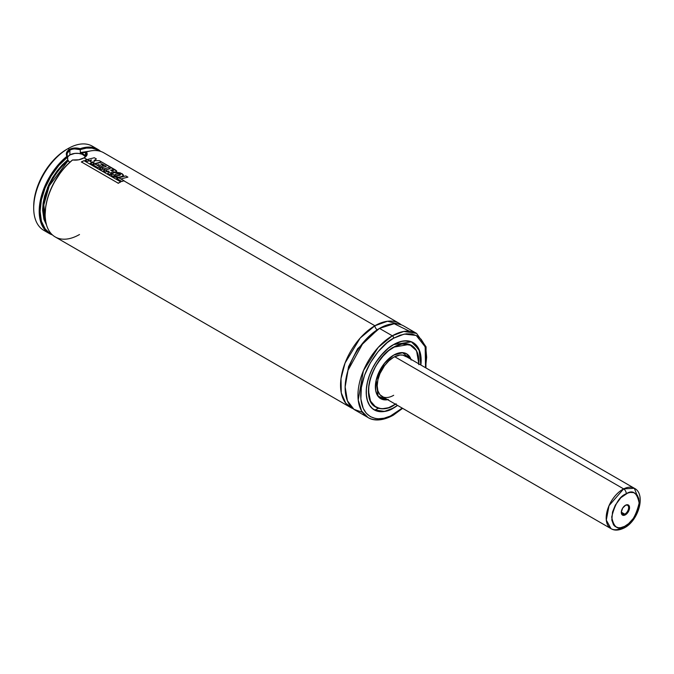<?xml version="1.0" encoding="UTF-8"?>
<svg xmlns="http://www.w3.org/2000/svg" width="674" height="674" viewBox="0 0 674 674"><rect width="100%" height="100%" fill="white"/><g stroke="black" fill="none" stroke-linecap="round" stroke-linejoin="round"><path stroke-width="1.01" d="M374.904 325.753L387.533 321.237L401.375 324.851A48.579 28.047 -60 0 0 399.193 323.343A48.579 28.047 -60 0 0 374.904 325.753A3.235 1.87 -120 0 0 377.196 329.712A3.235 1.87 60 0 1 374.904 325.753L123.839 180.8L374.904 325.753L360.177 338.078L345.054 363.025L341.002 378.62L341.271 392.917L345.779 403.254L353.016 408.621A48.579 28.047 -60 0 1 350.615 407.484A48.579 28.047 -60 0 1 343.167 368.56A48.579 28.047 -60 0 1 374.904 325.753M378.316 329.089L357.599 348.753L348.542 366.673L345.155 386.531L348.542 366.673L357.599 348.753L378.316 329.089M85.598 156.579A9.714 5.611 0 0 0 69.885 154.936A9.714 5.611 0 0 0 67.67 156.907L69.885 154.936L69.885 150.176L69.885 154.936L74.856 153.402L78.647 153.402L82.152 154.236L85.724 156.756M67.712 159.898L69.725 162.35L67.872 160.597L67.071 155.155L67.24 153.276L69.902 150.167C72.64 148.693 76.111 148.533 80.299 149.695L80.391 149.569A47.93 27.676 -60 0 1 99.255 151.01L96.93 149.636L91.967 148.137L86.39 148.112L80.391 149.569L80.223 148.668A48.579 28.047 -60 0 1 97.831 149.358A48.579 28.047 -60 0 1 100.628 151.389A48.579 28.047 120 0 0 80.223 148.668L80.299 152.568L80.299 149.695L74.78 148.929M393.683 395.293A23.32 13.463 -60 0 1 382.023 396.447A23.32 13.463 -60 0 1 378.451 377.76A23.32 13.463 -60 0 1 393.683 357.22L388.898 360.801L384.517 365.712L379.968 373.59L377.903 379.833L377.196 385.772L377.903 390.886L379.968 394.745L383.22 397.011M387.575 399.657L378.072 396.219L376.185 380.296L384.45 363.379L393.658 355.114L402.605 352.704L410.896 359.267M410.921 359.284L406.582 353.799L404.644 352.974A25.898 14.954 -60 0 1 406.582 353.799L410.938 359.293M387.668 399.707A25.907 14.954 -60 0 1 380.726 398.688A25.907 14.954 -60 0 1 376.758 377.929A25.907 14.954 -60 0 1 393.683 355.097L386.665 360.759L382.057 366.614L377.524 375.612L375.713 382.503L375.713 390.752L377.524 395.554L379.521 397.854L382.057 399.32L385.048 399.893L388.359 399.564M418.857 363.867L416.549 350.699L409.421 344.38L393.683 347.169A35.621 20.565 -60 0 1 411.494 345.4A35.621 20.565 -60 0 1 418.807 363.834M395.486 404.223A35.621 20.565 -60 0 1 393.683 405.344A35.621 20.565 -60 0 1 375.865 407.104A35.621 20.565 -60 0 1 370.405 378.561A35.621 20.565 -60 0 1 393.683 347.169L402.066 343.942L411.452 345.366L413.811 347.144A35.638 20.574 -60 0 0 411.452 345.366L414.628 348.003L416.953 351.685L418.748 358.93L418.748 364.634M393.633 347.127L393.667 347.135C372.082 358.239 359.773 399.758 375.814 407.088L378.535 408.242A35.638 20.574 -60 0 1 375.814 407.088L370.515 401.148L368.434 390.802M393.658 405.352L395.537 404.248M373.337 409.371L374.213 409.868A38.848 22.427 -60 0 1 371.677 407.964L374.213 409.868L384.475 411.418L393.633 407.947A38.848 22.427 -60 0 1 374.213 409.868C379.639 412.817 386.126 412.176 393.667 407.947L397.534 405.403L393.683 407.922C385.654 413.828 366.631 415.31 366.252 392.091C366.631 368.434 385.654 347.944 393.683 344.591L411.359 341.836L419.051 349.579L420.837 365.005L420.972 357.397L419.927 351.912L417.863 347.363L414.881 343.925L411.081 341.726L406.607 340.859L401.645 341.356L393.658 344.532M421.107 360.396L418.849 349.081L413.061 342.586L410.146 341.347A38.848 22.427 -60 0 1 413.061 342.586L419.708 351.162L420.854 365.013M393.683 407.981A38.865 22.436 -60 0 1 374.247 409.91A38.865 22.436 -60 0 1 368.29 378.771A38.865 22.436 -60 0 1 393.683 344.524L388.317 348.231L383.161 353.007L376.244 361.795L372.436 368.392L369.445 375.292L367.381 382.225L366.336 388.932L366.336 395.149L367.381 400.651L369.445 405.2L372.436 408.646L376.244 410.845L380.726 411.713L385.705 411.224L390.987 409.388L397.567 405.419A38.865 22.436 -60 0 1 393.683 407.981L393.683 407.981M402.614 408.334L393.279 415.218A1.946 1.121 -120 0 0 393.683 414.333L402.218 408.107L390.448 416.01L384.104 418.217L378.139 418.807L375.359 418.495L370.363 416.642L366.26 413.238L363.219 408.41L360.86 398.932L361.34 387.499L364.6 375.098L370.363 362.789L378.139 351.651L387.247 342.619L393.683 338.18L404.257 334.085L416.195 335.433L425.176 346.807L425.53 367.718L426.659 357.22L426.019 350.151L424.148 344.094L421.098 339.266L416.995 335.871L411.999 334.018L406.296 333.79L400.112 335.197L393.683 338.18A1.946 1.121 -120 0 0 392.31 335.795A1.946 1.121 60 0 1 393.683 338.18C384.037 342.215 361.154 366.85 360.708 395.293C361.154 423.213 384.037 421.427 393.683 414.333A1.946 1.121 60 0 1 393.279 415.218A1.946 1.121 60 0 1 392.31 415.125A48.579 28.047 -60 0 1 368.021 417.526A48.579 28.047 -60 0 1 360.573 378.603A48.579 28.047 -60 0 1 392.31 335.795A48.579 28.047 -60 0 1 416.591 333.394L403.76 331.456L392.31 335.795L379.479 328.398L392.31 335.795L378.207 347.439L363.387 370.759L358.206 399.943L361.626 411.005L368.021 417.526L355.198 410.129A48.579 28.047 120 0 1 347.75 371.197A48.579 28.047 120 0 1 379.479 328.398L363.53 342.139L348.02 370.296L345.147 386.935L347.422 400.803L353.934 409.32L362.469 412.336M425.926 367.945L426.078 346.874L416.591 333.394L403.768 325.989A48.579 28.047 120 0 0 379.479 328.398L394.197 323.722L409.32 331.178M374.752 410.07L378.451 408.292M399.193 323.343L103.788 152.796A48.579 28.047 120 0 0 86.382 152.029L87.131 153.512L86.98 155.02L84.082 157.842L87.123 159.603L84.082 157.842L78.673 159.805L72.615 159.982A48.579 28.047 120 0 0 46.599 202.444A48.579 28.047 120 0 0 55.209 236.936L350.615 407.484M89.136 160.766L90.03 161.28L89.136 160.766M91.403 162.072L90.105 161.221L91.394 162.072L94.461 161.861L90.299 163.243L92.38 164.448L94.436 163.715L92.355 162.518L90.299 163.243L92.38 164.448L101.479 161.886L99.305 160.639L101.479 161.886L94.436 163.715L92.355 162.518L94.461 161.861L91.563 162.063L90.105 161.221L91.394 162.282M99.895 166.975L101.302 167.792L99.895 166.975M103.408 169.006L105.237 170.059L103.408 169.006M107.335 171.272L108.522 171.954L107.335 171.272M110.991 173.378L111.732 173.808L110.991 173.378M114.344 175.316L115.069 175.737L114.344 175.316M117.883 177.363L118.624 177.784L117.883 177.363M79.498 234.527A48.579 28.047 -60 0 1 45.15 214.694A48.579 28.047 -60 0 1 72.615 159.982C76.861 160.463 80.678 159.746 84.082 157.842C87.165 156.006 87.932 154.068 86.382 152.029L85.514 152.551L85.522 155.416L85.522 152.543C87.165 154.557 86.533 156.41 83.618 158.112M45.15 214.383L45.689 206.901L47.357 198.999L50.095 190.953L53.81 183.033L60.938 171.963L66.499 165.492L72.472 159.999A47.93 27.676 120 0 0 45.15 214.163A47.93 27.676 120 0 0 45.15 214.433M78.816 148.339L80.223 148.668C76.179 147.564 72.573 147.808 69.422 149.384L74.469 148.019L78.816 148.339M97.831 149.358L92.338 146.182A48.579 28.047 120 0 0 68.049 148.592L69.422 149.384L68.049 148.592A48.579 28.047 -60 0 1 94.933 148.044M66.675 149.384L60.239 153.832L54.055 159.57L48.351 166.377L43.355 174.002L39.261 182.132L36.211 190.481L34.332 198.704L33.7 206.497A46.632 26.926 120 0 1 66.675 149.384L68.049 148.592A48.579 28.047 120 0 0 36.312 191.399A48.579 28.047 120 0 0 43.759 230.323L49.253 233.499A48.579 28.047 -60 0 1 40.676 198.872A48.579 28.047 -60 0 1 66.869 156.376C65.664 153.638 66.515 151.305 69.422 149.384C66.515 151.305 65.664 153.638 66.869 156.376A48.579 28.047 120 0 0 40.128 201.543A48.579 28.047 120 0 0 52.42 234.897A48.579 28.047 -60 0 1 49.253 233.499M46.666 231.637A48.579 28.047 -60 0 1 33.7 208.081A48.579 28.047 -60 0 1 68.049 148.592M69.885 150.176C67.164 151.852 66.44 154.119 67.703 156.966L58.764 165.534L51.072 176.108L45.124 187.869L41.375 199.925L40.111 211.358L41.426 221.283L45.217 228.966L48.991 232.538L51.401 233.903A47.93 27.676 -60 0 1 41.341 200.102A47.93 27.676 -60 0 1 67.619 156.941L66.869 156.376L67.703 156.966L67.703 159.839L62.202 164.945L57.088 170.952L52.547 177.65L48.722 184.828L44.619 195.949L43.111 203.236L42.631 210.136L43.894 219.252L46.54 225.057L42.656 208.342L47.534 187.515L57.467 170.446L67.703 159.839M89.162 151.22L80.299 152.568L89.162 151.22M67.981 160.791L49.236 185.872L43.81 204.989L45.765 221.788A43.717 25.241 120 0 1 67.981 160.791M85.413 155.719L80.939 153.31A43.717 25.241 120 0 1 86.112 152.164L80.939 153.31L80.299 152.568L85.522 155.416M85.514 152.551L86.382 152.029M420.879 365.038L421.031 357.355L419.978 351.862L417.914 347.304L414.923 343.858L411.115 341.659L404.198 340.867L399.042 342.038L393.683 344.524A38.865 22.436 -60 0 1 413.111 342.603A38.865 22.436 -60 0 1 420.879 365.038M397.517 405.394L390.996 409.32L385.722 411.157L380.751 411.646L376.286 410.778L372.478 408.579L369.495 405.15L367.44 400.6L366.386 395.116L366.386 388.906L367.44 382.217L369.495 375.292L372.478 368.4L376.286 361.82L380.751 355.788L388.334 348.281L393.683 344.591M418.807 364.609L418.436 356.276L415.942 349.663L411.528 345.332L405.579 343.673L401.005 344.128L396.152 345.813L388.755 350.505L381.779 357.414L375.831 365.948L371.416 375.367L368.922 384.862L368.56 393.616L370.355 400.878L372.688 404.569L375.831 407.172L381.779 408.832L388.755 407.686L396.152 403.836M393.683 347.102C386.295 350.194 368.779 369.057 368.434 390.827C368.779 412.202 386.295 410.837 393.683 405.403M396.152 403.777L388.763 407.618L384.037 408.688L379.689 408.52L374.205 405.95L370.405 400.819L368.973 396.194L368.611 387.879L370.405 378.561L374.205 369.04L377.701 363L384.037 354.945L388.763 350.564L396.152 345.88L400.996 344.195L405.554 343.748L411.494 345.4M411.207 359.992L408.916 355.704L406.633 353.816L403.861 352.788L399 352.94L393.683 355.097A25.907 14.954 -60 0 1 406.633 353.816A25.907 14.954 -60 0 1 410.988 359.318M387.609 399.674A25.898 14.954 -60 0 1 380.684 398.654A25.898 14.954 -60 0 1 379.007 397.39L380.684 398.654L387.609 399.674M388.376 399.497L383.531 399.648L379.563 397.786L376.808 394.071L375.763 390.709L375.502 384.677L376.202 380.22L378.493 373.303L380.768 368.796L383.531 364.575L388.376 359.132L393.683 355.164L398.983 353.007L403.827 352.856L406.599 353.884L409.792 357.009L411.157 360.042M406.422 356.816L402.841 355.139L399.994 355.021L393.683 357.22A23.32 13.463 -60 0 1 405.335 356.057L634.335 488.271L623.644 488.903A3.884 2.367 63 0 1 626.23 493.747C632.76 489.518 637.065 492.618 639.137 503.057C635.894 516.208 631.058 523.976 624.621 526.352A3.884 2.367 63 0 1 623.635 528.231A3.884 2.367 63 0 1 621.706 528.028A23.32 13.463 -60 0 1 611.015 528.66A23.32 13.463 -60 0 1 607.636 509.35A23.32 13.463 -60 0 1 623.644 488.903A23.32 13.463 -60 0 1 634.335 488.271L639.104 500.639M86.331 155.391L86.373 153.958M85.168 160.302L87.165 161.457L89.246 160.724L87.241 159.561L85.168 160.302L87.165 161.457L91.571 160.016L90.105 161.221L91.571 160.016L89.246 160.724L87.241 159.561L85.177 160.505M99.305 160.639L94.006 160.656L96.39 158.954L94.293 157.741L96.39 158.954L94.006 160.656L99.305 160.639M94.293 157.741L87.241 159.561L94.293 157.741M98.581 164.81L96.989 165.088L98.581 164.591L101.488 166.267L103.67 165.678L100.746 163.993L101.749 163.757L106.298 166.377L99.339 168.492L101.445 169.705L103.526 168.963L101.42 167.75L99.339 168.492L101.445 169.705L108.396 167.59L110.216 168.643L103.282 170.758L105.38 171.971L107.452 171.23L105.355 170.017L103.282 170.758L105.38 171.971L108.977 171.145L107.773 173.344L110.283 174.793L111.033 173.302L108.565 171.878L107.773 173.344L110.283 174.793L111.657 172.131L115.92 171.921L116.737 171.247L101.825 162.089L92.7 164.658L97.941 167.683L100.005 166.933L94.781 163.917L92.7 164.658L97.941 167.683L100.131 166.899L94.781 163.917L101.825 162.089L115.355 169.907L116.669 170.943L115.903 172.14M112.339 170.033L110.612 170.278L112.609 170.952L113.375 170.438L112.364 169.814L113.375 170.825L110.612 170.278L112.364 169.814M101.479 166.478L103.67 165.678L100.746 163.993L101.749 163.757L106.298 166.377L101.42 167.75L103.526 168.963L108.396 167.59L110.216 168.643L105.355 170.017L107.452 171.23L108.977 171.145L108.565 171.878L111.033 173.302L111.657 172.131L115.92 171.921M98.581 164.591L101.488 166.267M81.377 162.122L83.98 160.673L81.352 161.92L118.127 183.151L120.764 181.904L83.98 160.673L120.764 181.904L118.152 183.345M81.352 161.92L118.127 183.151M116.661 178.484L121.893 181.5L123.949 180.758L118.742 177.751L116.661 178.484L121.893 181.5L124.075 180.716L118.742 177.751L116.669 178.694M125.802 175.922L118.742 177.751L125.802 175.922L127.908 177.136L125.802 175.922M120.949 178.913L127.908 177.136L120.949 178.913M114.403 175.358L111.8 173.74L111.505 175.383L113.325 176.681L116.383 177.388L118.043 177.346L114.403 175.358L115.439 175.847L118.565 175.569C120.267 175.282 120.781 174.819 120.115 174.162L115.776 174.002L114.403 175.358M114.15 174.996L117.942 173.681L120.115 174.162L120.149 175.038L115.439 175.847L118.043 177.346L121.396 176.622L123.553 175.223L121.986 173.597L114.715 172.493L111.8 173.74L111.311 174.785L112.128 176.007L118.043 177.346L121.396 176.622L123.544 175.291L120.385 172.889L116.577 172.3L113.855 172.679L111.8 173.74L114.176 175.114M120.09 174.381L120.562 174.642M624.747 514.136A5.181 2.991 -60 0 1 622.372 514.27A5.181 2.991 -60 0 1 621.31 512.156L625.186 514.944A5.83 3.362 -60 0 1 621.302 512.425A5.83 3.362 -60 0 1 625.421 505.289A5.83 3.362 -60 0 1 625.666 505.163L622.683 508.078L621.31 512.147A5.181 2.991 120 0 0 624.747 514.136A5.181 2.991 120 0 0 628.623 507.926A5.181 2.991 120 0 0 625.186 505.433A5.181 2.991 -60 0 1 627.553 505.298A5.181 2.991 -60 0 1 628.311 509.586A5.181 2.991 -60 0 1 624.747 514.136L621.31 512.147L622.346 514.995L625.186 514.944L628.16 512.029L629.541 507.952L628.505 505.112L625.666 505.163A5.83 3.362 -60 0 1 629.541 507.952A5.83 3.362 -60 0 1 625.186 514.944L624.747 514.136M394.644 356.689L623.644 488.903L394.644 356.689M634.335 488.271C646.433 494.084 638.379 521.533 623.635 528.231A3.884 2.367 -117 0 0 624.621 526.352C618.092 530.581 613.787 527.481 611.706 517.042C614.949 503.891 619.785 496.123 626.23 493.747A3.884 2.367 -117 0 0 623.644 488.903L609.035 505.652L606.297 520.092L611.015 528.66L382.023 396.447M624.621 526.352L620.67 527.683L618.243 527.725L615.151 526.52L613.567 524.92L611.815 520.084L612.531 512.004L615.328 505.112L620.914 497.665L627.57 493.141L630.173 492.416L633.712 492.61L637.275 495.179L638.784 498.625L639.137 503.057L638.312 508.095L636.382 513.293L633.501 518.222L628.631 523.622L624.621 526.352M405.714 353.302L406.582 353.799M393.667 347.135C400.583 343.26 406.506 342.67 411.452 345.366M412.185 342.08L413.061 342.586M45.15 214.694L45.15 214.163M33.7 208.081L33.7 206.497M393.279 415.218C380.305 422.295 371.778 420.045 368.021 417.526M379.816 398.149L387.617 399.682M624.966 505.551L625.421 505.289M621.302 511.903L621.302 512.425M623.635 528.231C618.538 530.556 614.334 530.699 611.015 528.66"/></g></svg>
